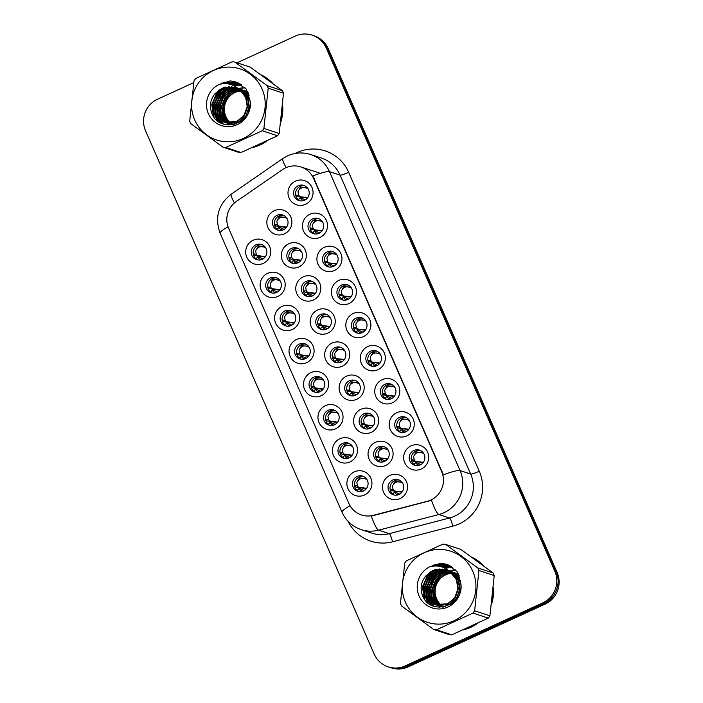 <?xml version="1.0" encoding="UTF-8"?>
<svg xmlns="http://www.w3.org/2000/svg" width="703" height="703" viewBox="0 0 703 703"><rect width="100%" height="100%" fill="white"/><g stroke="black" fill="none" stroke-linecap="round" stroke-linejoin="round"><path stroke-width="1.05" d="M263.265 263.388A12.742 12.513 108.2 0 1 246.744 257.07A12.742 12.513 108.2 0 1 253.15 240.233A12.742 12.513 108.2 0 1 269.68 246.56A12.742 12.513 108.2 0 1 263.265 263.388M255.901 244.855A7.961 7.821 -71.8 0 0 256.577 259.653A7.961 7.821 -71.8 0 0 266.885 251.639A7.961 7.821 -71.8 0 0 255.901 244.855M306.64 362.66A12.742 12.513 108.2 0 1 290.111 356.342A12.742 12.513 108.2 0 1 296.525 339.505A12.742 12.513 108.2 0 1 313.046 345.832A12.742 12.513 108.2 0 1 306.64 362.66M299.267 344.127A7.961 7.821 -71.8 0 0 299.944 358.925A7.961 7.821 -71.8 0 0 310.26 350.911A7.961 7.821 -71.8 0 0 299.267 344.127M321.095 395.754A12.742 12.513 108.2 0 1 304.566 389.427A12.742 12.513 108.2 0 1 310.981 372.59A12.742 12.513 108.2 0 1 327.51 378.917A12.742 12.513 108.2 0 1 321.095 395.754M313.723 377.212A7.961 7.821 -71.8 0 0 314.399 392.019A7.961 7.821 -71.8 0 0 324.716 384.005A7.961 7.821 -71.8 0 0 313.723 377.212M335.551 428.848A12.742 12.513 108.2 0 1 319.021 422.521A12.742 12.513 108.2 0 1 325.436 405.684A12.742 12.513 108.2 0 1 341.966 412.011A12.742 12.513 108.2 0 1 335.551 428.848M328.187 410.306A7.961 7.821 -71.8 0 0 328.863 425.104A7.961 7.821 -71.8 0 0 339.171 417.09A7.961 7.821 -71.8 0 0 328.187 410.306M292.184 329.575A12.742 12.513 108.2 0 1 275.655 323.248A12.742 12.513 108.2 0 1 282.061 306.411A12.742 12.513 108.2 0 1 298.59 312.738A12.742 12.513 108.2 0 1 292.184 329.575M284.812 311.034A7.961 7.821 -71.8 0 0 285.488 325.841A7.961 7.821 -71.8 0 0 295.796 317.818A7.961 7.821 -71.8 0 0 284.812 311.034M277.729 296.481A12.742 12.513 108.2 0 1 261.2 290.154A12.742 12.513 108.2 0 1 267.606 273.318A12.742 12.513 108.2 0 1 284.135 279.645A12.742 12.513 108.2 0 1 277.729 296.481M270.356 277.94A7.961 7.821 -71.8 0 0 271.033 292.747A7.961 7.821 -71.8 0 0 281.341 284.733A7.961 7.821 -71.8 0 0 270.356 277.94M350.015 461.933A12.742 12.513 108.2 0 1 333.486 455.614A12.742 12.513 108.2 0 1 339.892 438.777A12.742 12.513 108.2 0 1 356.421 445.096A12.742 12.513 108.2 0 1 350.015 461.933M342.642 443.4A7.961 7.821 -71.8 0 0 343.319 458.198A7.961 7.821 -71.8 0 0 353.627 450.184A7.961 7.821 -71.8 0 0 342.642 443.4M364.47 495.026A12.742 12.513 108.2 0 1 347.941 488.699A12.742 12.513 108.2 0 1 354.347 471.862A12.742 12.513 108.2 0 1 370.876 478.189A12.742 12.513 108.2 0 1 364.47 495.026M357.098 476.485A7.961 7.821 -71.8 0 0 357.774 491.292A7.961 7.821 -71.8 0 0 368.082 483.277A7.961 7.821 -71.8 0 0 357.098 476.485M284.425 233.835A12.742 12.513 108.2 0 1 267.896 227.517A12.742 12.513 108.2 0 1 274.311 210.68A12.742 12.513 108.2 0 1 290.84 216.999A12.742 12.513 108.2 0 1 284.425 233.835M277.052 215.303A7.961 7.821 -71.8 0 0 277.729 230.101A7.961 7.821 -71.8 0 0 288.045 222.086A7.961 7.821 -71.8 0 0 277.052 215.303M298.88 266.929A12.742 12.513 108.2 0 1 282.351 260.602A12.742 12.513 108.2 0 1 288.766 243.765A12.742 12.513 108.2 0 1 305.295 250.092A12.742 12.513 108.2 0 1 298.88 266.929M291.517 248.387A7.961 7.821 -71.8 0 0 292.193 263.194A7.961 7.821 -71.8 0 0 302.501 255.18A7.961 7.821 -71.8 0 0 291.517 248.387M342.256 366.201A12.742 12.513 108.2 0 1 325.726 359.874A12.742 12.513 108.2 0 1 332.132 343.038A12.742 12.513 108.2 0 1 348.662 349.365A12.742 12.513 108.2 0 1 342.256 366.201M334.883 347.66A7.961 7.821 -71.8 0 0 335.559 362.467A7.961 7.821 -71.8 0 0 345.876 354.453A7.961 7.821 -71.8 0 0 334.883 347.66M313.345 300.023A12.742 12.513 108.2 0 1 296.815 293.696A12.742 12.513 108.2 0 1 303.221 276.859A12.742 12.513 108.2 0 1 319.751 283.186A12.742 12.513 108.2 0 1 313.345 300.023M305.972 281.481A7.961 7.821 -71.8 0 0 306.649 296.279A7.961 7.821 -71.8 0 0 316.956 288.265A7.961 7.821 -71.8 0 0 305.972 281.481M327.8 333.108A12.742 12.513 108.2 0 1 311.271 326.79A12.742 12.513 108.2 0 1 317.677 309.953A12.742 12.513 108.2 0 1 334.206 316.271A12.742 12.513 108.2 0 1 327.8 333.108M320.427 314.575A7.961 7.821 -71.8 0 0 321.104 329.373A7.961 7.821 -71.8 0 0 331.412 321.359A7.961 7.821 -71.8 0 0 320.427 314.575M385.622 465.474A12.742 12.513 108.2 0 1 369.093 459.147A12.742 12.513 108.2 0 1 375.507 442.31A12.742 12.513 108.2 0 1 392.037 448.637A12.742 12.513 108.2 0 1 385.622 465.474M378.258 446.932A7.961 7.821 -71.8 0 0 378.935 461.739A7.961 7.821 -71.8 0 0 389.242 453.716A7.961 7.821 -71.8 0 0 378.258 446.932M371.166 432.38A12.742 12.513 108.2 0 1 354.637 426.062A12.742 12.513 108.2 0 1 361.052 409.225A12.742 12.513 108.2 0 1 377.581 415.543A12.742 12.513 108.2 0 1 371.166 432.38M363.794 413.847A7.961 7.821 -71.8 0 0 364.47 428.645A7.961 7.821 -71.8 0 0 374.787 420.631A7.961 7.821 -71.8 0 0 363.794 413.847M356.711 399.295A12.742 12.513 108.2 0 1 340.182 392.968A12.742 12.513 108.2 0 1 346.597 376.131A12.742 12.513 108.2 0 1 363.117 382.458A12.742 12.513 108.2 0 1 356.711 399.295M349.338 380.754A7.961 7.821 -71.8 0 0 350.015 395.552A7.961 7.821 -71.8 0 0 360.331 387.538A7.961 7.821 -71.8 0 0 349.338 380.754M400.086 498.568A12.742 12.513 108.2 0 1 383.557 492.241A12.742 12.513 108.2 0 1 389.963 475.404A12.742 12.513 108.2 0 1 406.492 481.731A12.742 12.513 108.2 0 1 400.086 498.568M392.713 480.026A7.961 7.821 -71.8 0 0 393.39 494.824A7.961 7.821 -71.8 0 0 403.698 486.81A7.961 7.821 -71.8 0 0 392.713 480.026M406.782 435.922A12.742 12.513 108.2 0 1 390.253 429.595A12.742 12.513 108.2 0 1 396.668 412.758A12.742 12.513 108.2 0 1 413.197 419.085A12.742 12.513 108.2 0 1 406.782 435.922M399.409 417.38A7.961 7.821 -71.8 0 0 400.086 432.187A7.961 7.821 -71.8 0 0 410.403 424.164A7.961 7.821 -71.8 0 0 399.409 417.38M392.327 402.828A12.742 12.513 108.2 0 1 375.797 396.501A12.742 12.513 108.2 0 1 382.204 379.673A12.742 12.513 108.2 0 1 398.733 385.991A12.742 12.513 108.2 0 1 392.327 402.828M384.954 384.295A7.961 7.821 -71.8 0 0 385.631 399.093A7.961 7.821 -71.8 0 0 395.947 391.079A7.961 7.821 -71.8 0 0 384.954 384.295M377.871 369.743A12.742 12.513 108.2 0 1 361.342 363.416A12.742 12.513 108.2 0 1 367.748 346.579A12.742 12.513 108.2 0 1 384.277 352.906A12.742 12.513 108.2 0 1 377.871 369.743M370.499 351.201A7.961 7.821 -71.8 0 0 371.175 365.999A7.961 7.821 -71.8 0 0 381.483 357.985A7.961 7.821 -71.8 0 0 370.499 351.201M363.416 336.649A12.742 12.513 108.2 0 1 346.887 330.322A12.742 12.513 108.2 0 1 353.293 313.485A12.742 12.513 108.2 0 1 369.822 319.812A12.742 12.513 108.2 0 1 363.416 336.649M356.043 318.108A7.961 7.821 -71.8 0 0 356.72 332.914A7.961 7.821 -71.8 0 0 367.028 324.891A7.961 7.821 -71.8 0 0 356.043 318.108M348.952 303.555A12.742 12.513 108.2 0 1 332.431 297.237A12.742 12.513 108.2 0 1 338.837 280.4A12.742 12.513 108.2 0 1 355.366 286.719A12.742 12.513 108.2 0 1 348.952 303.555M341.588 285.023A7.961 7.821 -71.8 0 0 342.264 299.821A7.961 7.821 -71.8 0 0 352.572 291.807A7.961 7.821 -71.8 0 0 341.588 285.023M334.496 270.47A12.742 12.513 108.2 0 1 317.967 264.143A12.742 12.513 108.2 0 1 324.382 247.307A12.742 12.513 108.2 0 1 340.911 253.634A12.742 12.513 108.2 0 1 334.496 270.47M327.123 251.929A7.961 7.821 -71.8 0 0 327.8 266.727A7.961 7.821 -71.8 0 0 338.117 258.713A7.961 7.821 -71.8 0 0 327.123 251.929M320.041 237.377A12.742 12.513 108.2 0 1 303.511 231.05A12.742 12.513 108.2 0 1 309.926 214.213A12.742 12.513 108.2 0 1 326.447 220.54A12.742 12.513 108.2 0 1 320.041 237.377M312.668 218.835A7.961 7.821 -71.8 0 0 313.345 233.642A7.961 7.821 -71.8 0 0 323.661 225.619A7.961 7.821 -71.8 0 0 312.668 218.835M305.585 204.283A12.742 12.513 108.2 0 1 289.056 197.965A12.742 12.513 108.2 0 1 295.462 181.128A12.742 12.513 108.2 0 1 311.991 187.446A12.742 12.513 108.2 0 1 305.585 204.283M298.213 185.75A7.961 7.821 -71.8 0 0 298.889 200.548A7.961 7.821 -71.8 0 0 309.206 192.534A7.961 7.821 -71.8 0 0 298.213 185.75M421.238 469.015A12.742 12.513 108.2 0 1 404.708 462.688A12.742 12.513 108.2 0 1 411.123 445.851A12.742 12.513 108.2 0 1 427.652 452.178A12.742 12.513 108.2 0 1 421.238 469.015M413.865 450.474A7.961 7.821 -71.8 0 0 414.542 465.272A7.961 7.821 -71.8 0 0 424.858 457.258A7.961 7.821 -71.8 0 0 413.865 450.474M257.588 259.917A7.961 7.821 108.2 0 1 262.518 244.916M300.963 359.189A7.961 7.821 108.2 0 1 305.884 344.189M315.419 392.274A7.961 7.821 108.2 0 1 320.34 377.283M329.874 425.368A7.961 7.821 108.2 0 1 334.804 410.376M286.499 326.095A7.961 7.821 108.2 0 1 291.429 311.104M272.043 293.002A7.961 7.821 108.2 0 1 276.973 278.01M344.329 458.461A7.961 7.821 108.2 0 1 349.259 443.461M358.785 491.546A7.961 7.821 108.2 0 1 363.715 476.555M278.748 230.364A7.961 7.821 108.2 0 1 283.669 215.364M293.204 263.449A7.961 7.821 108.2 0 1 298.134 248.458M336.579 362.722A7.961 7.821 108.2 0 1 341.5 347.73M307.659 296.543A7.961 7.821 108.2 0 1 312.589 281.551M322.115 329.628A7.961 7.821 108.2 0 1 327.044 314.636M379.945 461.994A7.961 7.821 108.2 0 1 384.875 447.003M365.49 428.9A7.961 7.821 108.2 0 1 370.411 413.909M351.034 395.815A7.961 7.821 108.2 0 1 355.955 380.824M394.401 495.088A7.961 7.821 108.2 0 1 399.33 480.096M401.105 432.442A7.961 7.821 108.2 0 1 406.026 417.45M386.65 399.348A7.961 7.821 108.2 0 1 391.571 384.356M372.186 366.263A7.961 7.821 108.2 0 1 377.116 351.272M357.73 333.169A7.961 7.821 108.2 0 1 362.66 318.178M343.275 300.076A7.961 7.821 108.2 0 1 348.205 285.084M328.819 266.991A7.961 7.821 108.2 0 1 333.74 251.999M314.364 233.897A7.961 7.821 108.2 0 1 319.285 218.905M299.909 200.803A7.961 7.821 108.2 0 1 304.83 185.812M415.561 465.535A7.961 7.821 108.2 0 1 420.491 450.544M282.465 169.66A21.494 21.116 108.2 0 1 313.591 178.5L441.651 471.625A21.494 21.116 108.2 0 1 427.345 501.283L373.267 515.343A21.494 21.116 108.2 0 1 348.864 503.427L228.607 228.167A21.494 21.116 108.2 0 1 236.19 201.594L282.465 169.66M252.852 147.445A38.612 37.927 -71.8 0 0 260.163 144.959A38.612 37.927 -71.8 0 0 266.859 141.022M463.567 629.765A38.612 37.927 -71.8 0 0 470.887 627.278A38.612 37.927 -71.8 0 0 477.583 623.341M312.791 175.926L443.391 474.841A27.865 3.515 -23.6 0 1 460.07 470.571A31.846 31.284 108.2 0 1 444.041 512.654A31.846 31.284 108.2 0 1 438.874 514.499L378.609 530.167A31.846 31.284 108.2 0 1 361.193 529.631L371.817 533.12A31.846 31.284 -71.8 0 0 389.242 533.656L449.498 517.997A31.846 31.284 -71.8 0 0 454.674 516.151A31.846 31.284 -71.8 0 0 470.694 474.059L340.103 175.144A31.846 31.284 -71.8 0 0 321.368 158.026L310.744 154.537A31.846 31.284 108.2 0 1 329.47 171.655A27.865 3.515 156.4 0 0 312.791 175.926M193.738 82.629L157.577 99.193A23.884 23.463 -71.8 0 0 145.556 130.767L374.181 654.045A23.884 23.463 -71.8 0 0 388.223 666.883L389.497 667.305A23.884 23.463 -71.8 0 0 406.439 666.33L544.069 603.262A23.884 23.463 -71.8 0 0 556.091 571.688L327.475 48.41A23.884 23.463 -71.8 0 0 313.424 35.572L312.15 35.15A23.884 23.463 -71.8 0 0 295.207 36.125L237.034 62.787M295.216 153.456A39.807 39.104 108.2 0 1 348.688 172.323L479.279 471.238A39.807 39.104 108.2 0 1 459.252 523.858A39.807 39.104 108.2 0 1 452.785 526.16A7.961 1.265 -104.6 0 0 449.498 517.997L438.874 514.499A27.865 4.411 75.4 0 1 431.537 500.299L371.325 516.107A27.865 4.411 75.4 0 0 378.609 530.167L389.242 533.656A7.961 1.265 -104.6 0 1 392.529 541.82A39.807 39.104 108.2 0 1 348.047 521.292M280.928 121.496A38.612 37.927 -71.8 0 0 282.632 105.573M272.808 83.481A38.612 37.927 -71.8 0 0 260.875 74.746M491.652 603.815A38.612 37.927 -71.8 0 0 493.357 587.893M483.532 565.801A38.612 37.927 -71.8 0 0 471.599 557.066M388.223 666.883A23.884 23.463 -71.8 0 0 405.165 665.908L542.795 602.84A23.884 23.463 -71.8 0 0 554.816 571.275L326.201 47.989A23.884 23.463 -71.8 0 0 312.15 35.15M390.675 667.657L391.263 667.85A23.884 23.463 -71.8 0 0 408.206 666.875L545.115 604.132A23.884 23.463 -71.8 0 0 557.136 572.567L328.266 48.7A23.884 23.463 -71.8 0 0 314.654 36.011M391.176 667.788A23.884 23.463 -71.8 0 0 406.932 666.453L543.841 603.71A23.884 23.463 -71.8 0 0 555.308 592.567M423.391 462.284L412.933 461.15L422.661 462.609M417.556 464.586L419.401 465.263M413.724 464.964L415.71 462.442L417.125 464.428M420.921 464.569L416.027 462.398M411.246 459.472L412.485 460.843L415.491 461.159M414.998 460.817L414.19 459.824L411.501 459.859M413.636 456.449C415.429 452.82 418.197 451.546 421.958 452.644L416.194 451.915L413.636 456.449L414.19 459.824M421.536 452.486L423.804 453.637M412.933 461.15L412.485 460.843M402.23 491.836L391.782 490.703L401.501 492.162M396.395 494.139L398.241 494.815M392.573 494.517L394.559 491.995L395.965 493.981M399.77 494.121L394.875 491.951M390.086 489.024L391.325 490.395L394.33 490.712M393.847 490.369L393.03 489.376L390.341 489.411M392.476 486.01C394.269 482.372 397.046 481.098 400.798 482.196L395.033 481.467L392.476 486.01L393.03 489.376M400.376 482.038L402.643 483.189M391.782 490.703L391.325 490.395M366.615 488.304L358.715 487.179M358.231 486.828L357.414 485.843L354.47 485.474M356.869 482.469C358.653 478.831 361.43 477.565 365.182 478.655L359.426 477.926L356.869 482.469L357.414 485.843M364.76 478.506L367.028 479.657M360.788 490.606L362.625 491.274M357.212 490.518L358.943 488.462L360.349 490.439M364.154 490.58L359.259 488.409M356.166 487.161L365.885 488.629M354.725 485.878L355.709 486.863M268.467 79.43A38.217 37.54 -71.8 0 0 261.982 75.546M255.136 146.435A38.217 37.54 -71.8 0 0 260.005 144.598A38.217 37.54 -71.8 0 0 264.592 142.103M281.244 118.983A38.217 37.54 -71.8 0 0 282.413 108.095M270.804 81.996A38.217 37.54 -71.8 0 0 262.896 76.205M232.579 87.251A25.958 25.501 -71.8 0 0 231.876 87.664M231.559 87.857A25.958 25.501 -71.8 0 0 230.276 88.719M229.714 89.132A25.958 25.501 -71.8 0 0 227.394 91.1M226.34 92.172A25.958 25.501 -71.8 0 0 220.891 101.074M219.854 104.659A25.958 25.501 -71.8 0 0 219.652 114.554M219.916 115.881A25.958 25.501 -71.8 0 0 220.637 118.447M220.83 119.009A25.958 25.501 -71.8 0 0 221.304 120.213M221.419 120.494A25.958 25.501 -71.8 0 0 221.682 121.074M221.744 121.206A25.958 25.501 -71.8 0 0 223.246 123.956M240.786 84.316A25.958 25.501 -71.8 0 0 234.74 86.153M247.649 91.627A18.199 17.883 -71.8 0 0 246.973 91.434M246.744 91.381A18.199 17.883 -71.8 0 0 246.05 91.223M245.822 91.179A18.199 17.883 -71.8 0 0 245.119 91.056M244.881 91.021A18.199 17.883 -71.8 0 0 244.169 90.942M243.923 90.915A18.199 17.883 -71.8 0 0 243.203 90.872M242.957 90.863A18.199 17.883 -71.8 0 0 242.21 90.863M241.964 90.872A18.199 17.883 -71.8 0 0 241.208 90.907M240.953 90.924A18.199 17.883 -71.8 0 0 230.777 123.051M194.696 119.897A37.417 36.758 -71.8 0 0 243.247 138.473A37.417 36.758 -71.8 0 0 262.078 89.017A37.417 36.758 -71.8 0 0 213.527 70.441A37.417 36.758 -71.8 0 0 194.696 119.897M190.249 122.384A42.997 42.233 -71.8 0 0 190.829 123.649L223.018 147.199A42.997 42.233 -71.8 0 0 225.777 147.472L241.067 152.498L277.562 135.776A42.997 42.233 -71.8 0 0 279.196 133.491L283.502 93.227A42.997 42.233 -71.8 0 0 282.966 91.935A42.997 42.233 -71.8 0 0 282.386 90.661L250.198 67.11L234.899 62.084A42.997 42.233 -71.8 0 0 232.148 61.811L195.654 78.534A42.997 42.233 -71.8 0 0 194.019 80.819L189.713 121.092A42.997 42.233 -71.8 0 0 190.249 122.384M277.562 135.776L262.263 130.749L225.777 147.472M262.263 130.749A42.997 42.233 -71.8 0 0 263.897 128.464L279.196 133.491M283.502 93.227L268.203 88.2L263.897 128.464M268.203 88.2A42.997 42.233 -71.8 0 0 267.667 86.908A42.997 42.233 -71.8 0 0 267.087 85.634L282.386 90.661M223.018 147.199L238.308 152.226A42.997 42.233 -71.8 0 0 241.067 152.498M247.307 91.513L246.621 91.302M246.393 91.241L245.707 91.065M245.47 91.012L244.767 90.88M244.53 90.836L243.818 90.74M243.581 90.713L242.851 90.643M242.605 90.634L241.867 90.608M241.612 90.608L240.865 90.617M240.611 90.634L234.178 92.19L226.805 98.112L223.299 106.865L224.573 116.092L229.943 123.095M247.764 91.838L244.126 90.573M244.6 90.652L243.906 90.476M243.669 90.423L242.966 90.292M242.737 90.248L242.017 90.142M241.779 90.116L241.05 90.054M240.804 90.037L240.066 90.019M239.82 90.01L232.377 91.601L225.004 97.524L221.507 106.276L222.772 115.503L228.95 123.087M247.728 91.759L245.505 90.924M245.725 90.995L245.048 90.801M243.888 90.52L243.185 90.397M242.948 90.362L242.227 90.265M241.99 90.239L241.252 90.186M241.006 90.177L240.268 90.16M240.013 90.16L232.834 91.742L225.452 97.664L221.955 106.425L223.22 115.652L229.196 123.095M248.027 92.418L243.027 90.125M242.799 90.054L242.104 89.887M241.876 89.835L241.173 89.694M240.936 89.659L240.215 89.553M239.978 89.527L239.248 89.466M239.011 89.448L230.575 91.003L223.203 96.926L219.705 105.687L220.97 114.914L227.974 123.025M247.939 92.225L243.704 90.327M243.932 90.406L243.247 90.204M243.018 90.142L242.324 89.984M242.087 89.931L241.384 89.799M241.147 89.764L240.426 89.676M240.189 89.65L239.459 89.597M239.213 89.589L231.032 91.153L223.651 97.076L220.153 105.828L221.419 115.064L228.211 123.051M248.493 93.596L240.523 89.386M240.997 89.466L240.303 89.29M240.075 89.246L239.371 89.105M238.185 88.938L228.783 90.415L221.401 96.337L217.904 105.09L219.169 114.325L224.828 121.54L227.016 122.911M248.352 93.227L241.902 89.738M242.131 89.817L241.445 89.615M240.285 89.343L239.582 89.211M239.345 89.176L238.844 89.105M238.396 89.061L229.231 90.564L221.858 96.487L218.352 105.239L219.617 114.466L225.276 121.689L227.254 122.946M249.17 95.784L245.083 91.689L239.424 88.938M239.196 88.877L238.502 88.701M237.35 88.473L226.981 89.826L219.608 95.749L216.102 104.501L217.368 113.728L223.027 120.951L226.076 122.744M248.985 95.107L245.532 91.838L240.101 89.149M240.329 89.219L239.644 89.026M239.415 88.965L238.721 88.798M237.561 88.587L227.429 89.975L220.057 95.889L216.55 104.65L217.825 113.877L223.484 121.092L226.304 122.788M249.855 99.958L243.282 91.1L238.528 88.631M236.498 88.068L225.18 89.228L217.807 95.151L214.301 103.912L215.575 113.139L221.234 120.354L225.145 122.524M249.706 98.596L243.739 91.249L238.299 88.56M236.709 88.165L225.628 89.378L218.255 95.3L214.749 104.053L216.023 113.288L221.682 120.503L226.041 122.84L238.739 122.023L245.813 116.004L249.011 107.155L247.447 97.822L241.481 90.511L238.396 88.701M235.619 87.699L223.378 88.64L216.006 94.562L212.499 103.315L213.774 112.55L219.433 119.765L224.239 122.252L236.937 121.434L244.011 115.415L247.21 106.557L245.646 97.234L239.679 89.914L234.784 87.4L223.826 87.392L214.556 94.255C210.346 99.931 209.353 106.039 211.577 112.577C219.213 135.486 255.47 122.867 249.82 99.729L246.226 89.061L235.777 81.961L230.215 80.88L219.116 84.439A22.241 21.855 -71.8 0 0 208.36 113.631A22.241 21.855 -71.8 0 0 249.82 99.729M248.335 112.19L249.46 107.304L247.895 97.972L241.937 90.661L238.282 88.604M235.839 87.787L223.826 88.789L216.454 94.712L212.956 103.464L214.222 112.691L219.881 119.914L224.468 122.322M224.239 122.252L237.386 121.584L244.459 115.564L247.667 106.707L246.094 97.383L239.169 89.413M234.943 87.453L222.025 88.2L214.854 93.85M230.145 123.245L230.751 123.684M230.953 123.816L231.568 124.211M231.779 124.334L232.412 124.686M230.971 123.218A18.199 17.883 -71.8 0 0 231.577 123.693M231.779 123.842A18.199 17.883 -71.8 0 0 232.394 124.264M229.152 123.227L229.776 123.623M229.978 123.746L230.61 124.097M230.83 124.203L231.472 124.519M231.691 124.616L232.131 124.8M229.398 123.236L230.013 123.64M230.224 123.763L230.848 124.123M231.067 124.238L231.709 124.563M228.185 123.148L228.818 123.5M229.029 123.614L229.67 123.921M229.89 124.027L230.549 124.299M230.769 124.378L231.893 124.765M228.422 123.174L229.055 123.535M229.266 123.649L229.907 123.974M230.118 124.071L230.777 124.361M230.997 124.449L231.665 124.686M227.227 123.025L227.869 123.333M228.088 123.429L228.747 123.702M228.326 123.482L232.658 124.721M227.464 123.06L228.106 123.377M229.196 123.851L229.863 124.097M229.644 124.027L232.412 124.756M226.287 122.84L226.946 123.113M227.166 123.201L235.004 124.185M226.524 122.893L227.174 123.174A22.241 21.855 -71.8 0 1 227.034 122.99M227.394 123.262L228.062 123.508M227.842 123.438L234.108 124.422M225.601 122.674L226.269 122.92M226.041 122.84L239.187 122.173L241.981 120.529M224.846 119.141A22.241 21.855 -71.8 0 0 226.023 121.434M226.296 121.874A22.241 21.855 -71.8 0 0 226.849 122.717M227.192 123.21A22.241 21.855 -71.8 0 0 228.633 124.967M231.428 92.445A22.241 21.855 -71.8 0 0 224.301 117.796M236.217 89.712L236.656 89.852M238.132 88.806L244.978 87.69M244.943 87.655A22.241 21.855 -71.8 0 0 238.458 88.683M237.535 89A22.241 21.855 -71.8 0 0 236.287 89.501M219.116 84.439C226.902 82.444 233.756 84.272 239.679 89.914M234.899 62.084L267.087 85.634M241.762 84.966L234.354 85.951M231.999 86.785L231.366 87.067M231.059 87.207L229.74 87.875M229.125 88.227L226.375 90.107M225.004 91.276L217.385 106.153L217.64 113.438M218.027 115.116L219.055 118.104M219.318 118.71L219.925 119.949M220.074 120.213L222.359 123.631M240.953 84.422L232.886 85.256M229.257 86.61L227.939 87.286M227.324 87.638L224.573 89.509M223.203 90.687L215.584 105.555L215.839 112.84M216.225 114.527L217.253 117.506M217.517 118.122L220.241 122.638M240.127 83.921L231.217 84.632M225.522 87.04L222.781 88.921M221.401 90.098L213.782 104.967L214.046 112.252M214.433 113.939L217.622 120.916M239.292 83.455L229.222 84.096M219.608 89.501L211.99 104.378L214.064 117.252M238.44 83.033L226.735 83.71M237.579 82.646L223.378 83.675M236.709 82.295L221.542 83.103M236.094 82.075L230.215 80.88M241.665 84.896L234.178 85.854M231.691 86.75L230.997 87.058M230.663 87.216L229.222 87.963M228.545 88.367L225.505 90.564M223.958 91.996L217.157 106.074L217.236 112.278M217.614 114.273L218.677 117.665M218.967 118.35L219.617 119.712M219.775 120.011L222.122 123.535M240.848 84.36L232.693 85.177M228.862 86.618L227.421 87.374M226.744 87.778L223.703 89.966M222.157 91.408L215.364 105.485L215.434 111.68M215.812 113.675L216.876 117.076M217.165 117.761L219.951 122.471M240.022 83.859L230.988 84.562M224.942 87.181L221.902 89.378M220.355 90.819L213.563 104.896L213.633 111.092M214.011 113.086L217.245 120.617M239.187 83.402L228.95 84.035M218.554 90.221L211.761 104.299L213.51 116.452M238.335 82.98L226.375 83.683M237.473 82.594L222.86 83.719M236.603 82.251L223.51 82.269M236.841 91.241L236.48 90.555M236.366 90.344L236.041 89.729M479.191 561.75A38.217 37.54 -71.8 0 0 472.697 557.866M465.861 628.754A38.217 37.54 -71.8 0 0 470.729 626.918A38.217 37.54 -71.8 0 0 475.316 624.422M491.968 601.302A38.217 37.54 -71.8 0 0 493.128 590.415M481.529 564.316A38.217 37.54 -71.8 0 0 473.611 558.525M443.294 569.571A25.958 25.501 -71.8 0 0 442.591 569.984M442.275 570.177A25.958 25.501 -71.8 0 0 441.001 571.038M440.43 571.451A25.958 25.501 -71.8 0 0 438.118 573.42M437.055 574.492A25.958 25.501 -71.8 0 0 431.607 583.393M430.579 586.979A25.958 25.501 -71.8 0 0 430.377 596.873M430.64 598.2A25.958 25.501 -71.8 0 0 431.352 600.766M431.554 601.329A25.958 25.501 -71.8 0 0 432.029 602.533M432.143 602.814A25.958 25.501 -71.8 0 0 432.407 603.394M432.459 603.525A25.958 25.501 -71.8 0 0 433.962 606.276M451.502 566.636A25.958 25.501 -71.8 0 0 445.465 568.472M458.365 573.947A18.199 17.883 -71.8 0 0 457.688 573.753M457.46 573.701A18.199 17.883 -71.8 0 0 456.774 573.543M456.537 573.499A18.199 17.883 -71.8 0 0 455.834 573.376M455.606 573.34A18.199 17.883 -71.8 0 0 454.885 573.261M454.648 573.235A18.199 17.883 -71.8 0 0 453.918 573.191M453.672 573.182A18.199 17.883 -71.8 0 0 452.934 573.182M452.688 573.191A18.199 17.883 -71.8 0 0 451.932 573.226M451.678 573.244A18.199 17.883 -71.8 0 0 441.493 605.371M405.42 602.216A37.417 36.758 -71.8 0 0 453.971 620.793A37.417 36.758 -71.8 0 0 472.794 571.337A37.417 36.758 -71.8 0 0 424.243 552.76A37.417 36.758 -71.8 0 0 405.42 602.216M400.974 604.703A42.997 42.233 -71.8 0 0 401.554 605.968L433.733 629.519A42.997 42.233 -71.8 0 0 436.493 629.791L451.792 634.818L488.277 618.095A42.997 42.233 -71.8 0 0 489.921 615.81L494.218 575.546A42.997 42.233 -71.8 0 0 493.682 574.254A42.997 42.233 -71.8 0 0 493.102 572.98L460.913 549.43L445.623 544.403A42.997 42.233 -71.8 0 0 442.864 544.131L406.378 560.853A42.997 42.233 -71.8 0 0 404.735 563.138L400.429 603.411A42.997 42.233 -71.8 0 0 400.974 604.703M488.277 618.095L472.987 613.069L436.493 629.791M472.987 613.069A42.997 42.233 -71.8 0 0 474.622 610.784L489.921 615.81M494.218 575.546L478.928 570.52L474.622 610.784M478.928 570.52A42.997 42.233 -71.8 0 0 478.392 569.228A42.997 42.233 -71.8 0 0 477.812 567.954L493.102 572.98M433.733 629.519L449.032 634.545A42.997 42.233 -71.8 0 0 451.792 634.818M458.022 573.833L457.345 573.622M457.117 573.56L456.423 573.384M456.194 573.332L455.491 573.2M455.254 573.156L454.542 573.059M454.296 573.033L453.567 572.963M453.33 572.954L452.583 572.927M452.337 572.927L451.581 572.936M451.326 572.954L444.902 574.509L437.521 580.432L434.023 589.184L435.289 598.411L440.658 605.415M458.479 574.158L455.544 573.033M455.316 572.971L454.621 572.796M454.393 572.743L453.69 572.602M453.453 572.567L452.741 572.462M452.495 572.435L451.774 572.374M451.528 572.356L450.781 572.33M450.535 572.33L443.101 573.92L435.728 579.843L432.222 588.596L433.487 597.822L439.665 605.406M458.444 574.079L456.221 573.244M456.449 573.314L455.764 573.121M455.535 573.059L454.841 572.892M454.613 572.84L453.901 572.717M453.663 572.681L452.952 572.585M452.706 572.558L451.976 572.506M451.73 572.497L450.983 572.479M450.737 572.479L443.549 574.061L436.176 579.984L432.67 588.745L433.944 597.972L439.911 605.415M458.743 574.738L453.04 572.304M453.514 572.374L452.829 572.207M452.591 572.154L451.888 572.014M451.651 571.978L450.939 571.873M450.693 571.847L449.973 571.785M449.727 571.767L441.299 573.323L433.927 579.246L430.421 588.007L431.695 597.234L438.69 605.345M458.664 574.544L454.428 572.646M454.648 572.725L453.962 572.523M452.811 572.251L452.099 572.119M451.862 572.084L451.15 571.996M450.904 571.97L450.175 571.917M449.938 571.908L441.748 573.472L434.375 579.395L430.869 588.147L432.143 597.383L438.936 605.371M459.217 575.915L451.941 571.847M451.713 571.785L451.027 571.609M450.79 571.565L450.087 571.425M448.909 571.258L439.498 572.734L432.125 578.657L428.619 587.409L429.893 596.645L435.552 603.859L437.732 605.23M459.077 575.546L452.627 572.057M452.846 572.137L452.17 571.934M451.932 571.873L451.238 571.706M451.01 571.662L450.307 571.53M450.069 571.495L449.569 571.425M449.12 571.381L439.946 572.883L432.573 578.806L429.076 587.559L430.341 596.785L436.001 604.009L437.969 605.265M459.894 578.103L455.808 574.008L449.445 571.117M449.92 571.196L449.226 571.021M448.075 570.792L437.697 572.145L430.324 578.068L426.826 586.82L428.092 596.047L433.751 603.271L436.791 605.063M459.709 577.427L456.256 574.158L450.825 571.469M451.045 571.539L450.368 571.346M448.286 570.906L438.154 572.295L430.772 578.209L427.275 586.97L428.54 596.197L434.199 603.411L437.029 605.107M460.579 582.277L454.006 573.42L449.252 570.95M447.213 570.379L435.895 571.548L428.522 577.471L425.025 586.232L426.29 595.459L431.95 602.673L435.869 604.844M460.43 580.915L454.454 573.569L449.024 570.88M447.433 570.485L436.352 571.697L428.971 577.62L425.473 586.372L426.739 595.608L432.398 602.822L436.097 604.905M436.088 604.923L449.454 604.343L456.528 598.323L459.736 589.474L458.163 580.142L452.205 572.831L449.112 571.021M446.343 570.019L434.103 570.959L426.721 576.882L423.224 585.634L424.489 594.87L430.148 602.084L434.964 604.571L447.653 603.754L454.727 597.735L457.934 588.877L456.361 579.553L450.395 572.233L445.509 569.72L434.551 569.711L425.28 576.574C421.062 582.251 420.069 588.358 422.292 594.896C429.937 617.805 466.194 605.186 460.544 582.049L456.941 571.381L446.493 564.281L440.939 563.2L429.841 566.759A22.241 21.855 -71.8 0 0 419.076 595.951A22.241 21.855 -71.8 0 0 460.544 582.049M459.059 594.51L460.184 589.624L458.611 580.291L452.653 572.98L448.997 570.924M446.563 570.107L434.551 571.108L427.178 577.031L423.672 585.784L424.937 595.01L430.605 602.234L435.183 604.642M434.964 604.571L448.11 603.903L455.184 597.884L458.382 589.026L456.818 579.703L449.885 571.732M445.667 569.773L432.749 570.52L425.57 576.17M440.86 605.564L441.466 606.004M441.669 606.135L442.292 606.531M442.503 606.654L443.136 607.005M441.695 605.538A18.199 17.883 -71.8 0 0 442.292 606.012M442.495 606.162A18.199 17.883 -71.8 0 0 443.11 606.584M439.876 605.547L440.491 605.942M440.702 606.065L441.335 606.417M441.546 606.522L442.196 606.838M442.407 606.935L442.855 607.12M440.122 605.555L440.737 605.96M440.939 606.083L441.572 606.443M441.783 606.557L442.424 606.882M438.9 605.468L439.533 605.819M439.744 605.933L440.394 606.241M440.614 606.346L441.264 606.619M440.843 606.39L442.609 607.084M439.138 605.494L439.77 605.854M439.981 605.968L440.623 606.294M441.721 606.768L442.389 607.005M437.943 605.345L438.593 605.652M438.813 605.749L439.472 606.021M439.691 606.109L443.382 607.04M438.18 605.38L438.83 605.696M439.041 605.801L439.7 606.083M439.92 606.171L440.588 606.417M440.359 606.346L443.136 607.076M437.011 605.16L437.67 605.432M437.24 605.213L445.728 606.504M438.118 605.582L438.786 605.828M438.558 605.758L444.832 606.742M436.317 604.993L436.985 605.239M436.756 605.16L449.902 604.492L452.706 602.849M435.57 601.46A22.241 21.855 -71.8 0 0 436.748 603.754M437.011 604.193A22.241 21.855 -71.8 0 0 437.565 605.037M437.916 605.529A22.241 21.855 -71.8 0 0 439.349 607.287M442.143 574.764A22.241 21.855 -71.8 0 0 435.025 600.116M446.932 572.031L447.372 572.172M448.857 571.126L455.702 570.01M455.658 569.975A22.241 21.855 -71.8 0 0 449.182 571.003M448.259 571.319A22.241 21.855 -71.8 0 0 447.011 571.82M429.841 566.759C437.626 564.764 444.481 566.592 450.395 572.233M445.623 544.403L477.812 567.954M452.486 567.286L445.069 568.27M442.723 569.105L442.09 569.386M441.783 569.527L440.465 570.195M439.841 570.546L437.099 572.427M435.719 573.595L428.109 588.473L428.364 595.757M428.751 597.436L429.77 600.424M430.043 601.03L430.649 602.269M430.79 602.533L433.083 605.951M451.669 566.741L443.611 567.576M439.981 568.929L438.663 569.606M438.039 569.957L435.298 571.829M433.927 573.007L426.308 587.875L426.563 595.16M426.949 596.847L427.969 599.826M428.241 600.441L430.965 604.958M450.851 566.24L441.932 566.952M436.238 569.36L433.496 571.24M432.125 572.418L424.507 587.286L424.761 594.571M425.148 596.258L428.347 603.236M450.008 565.774L439.946 566.416M430.324 571.82L422.705 586.697L424.788 599.571M449.155 565.353L437.459 566.029M448.294 564.957L434.103 565.994M447.433 564.614L432.257 565.423M446.818 564.395L440.939 563.2M452.38 567.216L444.894 568.173M442.415 569.07L441.712 569.377M441.379 569.535L439.937 570.282M439.261 570.687L436.229 572.883M434.674 574.316L427.881 588.393L427.951 594.589M428.329 596.592L429.401 599.984M429.682 600.67L430.341 602.032M430.5 602.33L432.837 605.854M451.572 566.68L443.408 567.497M439.586 568.938L438.145 569.694M437.459 570.098L434.428 572.286M432.872 573.727L426.08 587.805L426.159 594M426.528 595.995L427.6 599.395M427.89 600.081L430.667 604.791M450.746 566.179L441.704 566.882M435.658 569.5L432.626 571.697M431.071 573.138L424.278 587.216L424.357 593.411M424.726 595.406L427.969 602.937M449.902 565.722L439.665 566.354M429.278 572.541L422.477 586.618L424.234 598.771M449.05 565.3L437.09 566.003M448.189 564.913L433.584 566.038M447.319 564.571L434.226 564.588M447.565 573.56L447.205 572.875M447.09 572.664L446.765 572.049M408.935 429.199L398.478 428.057L408.206 429.524M403.1 431.493L404.937 432.169M399.269 431.87L401.255 429.348L402.661 431.334M406.466 431.475L401.571 429.305M397.046 426.765L398.03 427.749L401.035 428.074M400.543 427.723L399.726 426.739L396.791 426.387M399.181 423.364C400.974 419.726 403.742 418.461 407.503 419.55L401.738 418.821L399.181 423.364L399.726 426.739M407.072 419.392L409.348 420.552M398.478 428.057L398.021 427.749M394.471 396.105L384.023 394.972L393.742 396.43M388.645 398.408L390.481 399.084M384.813 398.777L386.799 396.264L388.205 398.25M392.01 398.381L387.116 396.211M382.59 393.68L383.574 394.664L386.571 394.981M386.088 394.629L385.27 393.645L382.335 393.293M384.726 390.27C386.509 386.632 389.286 385.367 393.039 386.457L387.274 385.736L384.726 390.27L385.27 393.645M392.617 386.307L394.884 387.458M384.023 394.972L383.566 394.664M380.015 363.012L369.567 361.878L379.286 363.337M374.189 365.314L376.026 365.991M370.358 365.692L372.344 363.17L373.75 365.156M377.555 365.296L372.66 363.126M367.88 360.2L369.119 361.57L372.115 361.887M371.632 361.544L370.815 360.551L368.126 360.586M370.27 357.186C372.054 353.547 374.831 352.273 378.583 353.372L372.818 352.642L370.27 357.186L370.815 360.551M378.161 353.214L380.428 354.365M369.567 361.878L369.11 361.57M365.56 329.927L355.112 328.784L364.831 330.252M359.725 332.22L361.57 332.897M355.903 332.598L357.889 330.076L359.295 332.062M363.099 332.203L358.205 330.032M353.416 327.115L354.655 328.477L357.66 328.802M357.177 328.45L356.359 327.466L353.671 327.493M355.806 324.092C357.599 320.454 360.375 319.188 364.128 320.278L358.363 319.549L355.806 324.092L356.359 327.466M363.706 320.12L365.973 321.28M355.112 328.784L354.655 328.477M352.159 455.219L344.259 454.085M343.776 453.734L342.959 452.75L340.015 452.389M342.405 449.375C344.198 445.746 346.966 444.472 350.727 445.57L344.971 444.832L342.405 449.375L342.959 452.75M350.305 445.412L352.572 446.563M346.324 457.512L348.17 458.189M342.756 457.433L344.488 455.368L345.894 457.354M349.699 457.486L344.795 455.324M341.702 454.076L351.43 455.535M340.27 452.785L341.254 453.769M337.704 422.125L329.804 420.992M329.312 420.649L328.503 419.665L325.559 419.296M327.95 416.29C329.742 412.652 332.51 411.378 336.271 412.476L330.515 411.747L327.95 416.29L328.503 419.665M335.849 412.318L338.117 413.469M331.869 424.419L333.714 425.095M328.354 424.243L330.023 422.275L331.438 424.261M335.234 424.401L330.34 422.231M327.246 420.983L336.974 422.45M325.814 419.691L326.798 420.675M323.239 389.031L315.348 387.907M314.856 387.555L314.039 386.571L311.104 386.202M313.494 383.197C315.287 379.558 318.055 378.293 321.816 379.383L316.06 378.653L313.494 383.197L314.039 386.571M321.394 379.233L323.661 380.385M317.413 391.334L319.25 392.002M313.837 391.246L315.568 389.19L316.974 391.167M320.779 391.307L315.884 389.137M312.791 387.889L322.51 389.357M311.359 386.606L312.334 387.59M308.784 355.946L300.893 354.813M300.401 354.461L299.583 353.477L296.648 353.117M299.039 350.103C300.822 346.474 303.599 345.199 307.352 346.298L301.605 345.56L299.039 350.103L299.583 353.477M306.93 346.14L309.206 347.291M302.958 358.24L304.794 358.917M299.381 358.161L301.112 356.096L302.518 358.082M306.323 358.222L301.429 356.052M298.336 354.804L308.055 356.263M296.894 353.512L297.879 354.497M387.775 458.751L377.318 457.609L387.045 459.077M381.94 461.045L383.785 461.722M378.109 461.423L380.095 458.901L381.509 460.887M380.095 458.901L378.451 460.825M385.306 461.027L380.411 458.857M375.63 455.939L376.87 457.301L379.875 457.627M379.383 457.275L378.574 456.291L375.885 456.317M378.021 452.917C379.813 449.279 382.581 448.013 386.342 449.103L380.578 448.373L378.021 452.917L378.574 456.291M385.921 448.945L388.188 450.105M377.318 457.609L376.87 457.301M373.319 425.658L362.862 424.524L372.59 425.983M367.484 427.96L369.321 428.637M363.653 428.329L365.639 425.816L367.054 427.802M365.639 425.816L363.996 427.74M370.85 427.934L365.955 425.772M361.175 422.846L362.414 424.217L365.419 424.533M364.927 424.181L364.11 423.197L361.43 423.232M363.565 419.823C365.358 416.194 368.126 414.919 371.887 416.018L366.122 415.288L363.565 419.823L364.11 423.197M371.465 415.86L373.732 417.011M362.862 424.524L362.405 424.217M358.864 392.573L348.407 391.43L358.126 392.889M353.029 394.866L354.866 395.543M349.198 395.244L351.184 392.722L352.59 394.708M356.395 394.849L351.5 392.678M346.72 389.752L347.959 391.123L350.964 391.439M350.472 391.096L349.655 390.103L346.966 390.139M349.11 386.738C350.894 383.1 353.671 381.826 357.423 382.924L351.667 382.195L349.11 386.738L349.655 390.103M357.001 382.766L359.277 383.917M348.407 391.43L347.95 391.123M344.4 359.479L333.951 358.337L343.67 359.804M338.574 361.781L340.41 362.449M334.742 362.15L336.728 359.628L338.134 361.614M341.939 361.755L337.045 359.584M332.264 356.667L333.503 358.029L336.5 358.354M336.016 358.003L335.199 357.019L332.51 357.045M334.654 353.644C336.438 350.006 339.215 348.741 342.967 349.83L337.203 349.101L334.654 353.644L335.199 357.019M342.546 349.672L344.813 350.832M333.951 358.337L333.494 358.029M351.105 296.833L340.647 295.699L350.375 297.158M345.27 299.135L347.115 299.812M341.438 299.504L343.424 296.991L344.839 298.977M348.635 299.109L343.741 296.947M338.96 294.021L340.199 295.392L343.205 295.708M342.713 295.357L341.904 294.372L339.215 294.408M341.35 290.998C343.143 287.369 345.911 286.095 349.672 287.184L343.908 286.464L341.35 290.998L341.904 294.372M349.25 287.035L351.518 288.186M340.647 295.699L340.199 295.392M336.649 263.739L326.192 262.606L335.92 264.064M330.814 266.042L332.651 266.718M326.983 266.419L328.969 263.897L330.384 265.883M334.18 266.024L329.285 263.853M324.505 260.927L325.744 262.298L328.749 262.614M328.257 262.272L327.44 261.279L324.76 261.314M326.895 257.913C328.688 254.275 331.456 253.001 335.217 254.099L329.452 253.37L326.895 257.913L327.44 261.279M334.795 253.941L337.062 255.092M326.192 262.606L325.735 262.298M322.194 230.654L311.737 229.512L321.456 230.979M316.359 232.948L318.195 233.624M312.527 233.326L314.513 230.804L315.919 232.79M319.724 232.93L314.83 230.76M310.049 227.842L311.288 229.204L314.294 229.529M313.802 229.178L312.984 228.194L310.295 228.22M312.44 224.819C314.223 221.181 317 219.916 320.753 221.006L314.997 220.276L312.44 224.819L312.984 228.194M320.331 220.847L322.607 222.007M311.737 229.512L311.28 229.204M307.729 197.561L297.281 196.427L307 197.886M301.903 199.863L303.74 200.54M298.072 200.232L300.058 197.719L301.464 199.705M305.269 199.837L300.374 197.675M295.594 194.749L296.833 196.119L299.829 196.436M299.346 196.084L298.529 195.1L295.84 195.135M297.984 191.726C299.768 188.096 302.545 186.822 306.297 187.912L300.533 187.191L297.984 191.726L298.529 195.1M305.875 187.763L308.142 188.914M297.281 196.427L296.824 196.119M329.944 326.385L319.496 325.252L329.215 326.71M324.118 328.688L325.955 329.364M320.287 329.057L322.273 326.544L323.679 328.529M327.484 328.661L322.589 326.5M317.8 323.573L319.039 324.944L322.044 325.261M321.561 324.909L320.744 323.925L318.055 323.96M320.199 320.55C321.983 316.921 324.76 315.647 328.512 316.745L322.747 316.016L320.199 320.55L320.744 323.925M328.09 316.587L330.357 317.738M319.496 325.252L319.039 324.944M305.04 292.158L314.759 293.617M309.654 295.594L311.499 296.271M305.831 295.972L307.817 293.45L309.223 295.436M313.028 295.576L308.125 293.406M315.489 293.3L307.589 292.167M307.106 291.824L306.288 290.831L303.599 290.866L304.584 291.85M305.735 287.465C307.527 283.827 310.295 282.553 314.056 283.652L308.292 282.922L305.735 287.465L306.288 290.831M313.635 283.494L315.902 284.645M290.585 259.064L300.304 260.532M295.198 262.509L297.044 263.177M291.367 262.878L293.353 260.365L294.768 262.342M298.564 262.483L293.669 260.312M301.033 260.207L293.133 259.082M292.641 258.73L291.833 257.746L289.144 257.773L290.128 258.757M291.279 254.372C293.072 250.734 295.84 249.468 299.601 250.558L293.836 249.829L291.279 254.372L291.833 257.746M299.179 250.4L301.446 251.56M276.13 225.979L285.849 227.438M280.743 229.415L282.58 230.092M276.912 229.784L278.898 227.271L280.312 229.257M284.109 229.389L279.214 227.227M286.578 227.113L278.678 225.988M278.186 225.637L277.369 224.652L274.688 224.688L275.673 225.672M276.824 221.278C278.616 217.649 281.385 216.375 285.146 217.473L279.381 216.744L276.824 221.278L277.369 224.652M284.724 217.315L286.991 218.466M294.329 322.853L286.429 321.719M285.945 321.376L285.128 320.392L282.184 320.023M284.583 317.018C286.367 313.38 289.144 312.106 292.896 313.204L287.14 312.475L284.583 317.018L285.128 320.392M292.474 313.046L294.742 314.197M288.502 325.146L290.339 325.823M284.926 325.067L286.657 323.002L288.063 324.988M291.868 325.129L286.973 322.958M283.88 321.71L293.599 323.178M282.439 320.419L283.423 321.403M279.873 289.759L271.973 288.634M271.49 288.283L270.673 287.299L267.729 286.938M270.128 283.924C271.912 280.286 274.688 279.021 278.441 280.11L272.685 279.381L270.128 283.924L270.673 287.299M278.019 279.961L280.286 281.112M274.047 292.061L275.884 292.729M270.47 291.973L272.202 289.917L273.608 291.894M277.413 292.035L272.518 289.864M269.425 288.617L279.144 290.084M267.984 287.334L268.968 288.318M265.418 256.674L257.518 255.541M257.034 255.198L256.217 254.205L253.273 253.845M255.664 250.83C257.456 247.201 260.224 245.927 263.985 247.025L258.229 246.287L255.664 250.83L256.217 254.205M263.563 246.867L265.831 248.018M259.583 258.968L261.428 259.644M256.006 258.889L257.746 256.823L259.152 258.809M262.957 258.95L258.054 256.78M254.961 255.532L264.688 256.99M253.528 254.24L254.512 255.224M441.651 471.625L442.363 471.862M427.345 501.283L428.118 501.538M373.267 515.343L374.04 515.598M313.591 178.5L314.294 178.729M479.279 471.238A7.961 1.002 -23.6 0 1 470.694 474.059L460.07 470.571L329.47 171.655L340.103 175.144A7.961 1.002 -23.6 0 0 348.688 172.323M310.744 154.537C302.861 152.059 295.155 152.498 287.606 155.838L282.791 158.579A27.865 3.19 55.4 0 0 286.139 167.63M350.041 505.729A27.865 3.515 156.4 0 0 342.01 512.171C345.92 520.712 352.317 526.529 361.193 529.631M342.01 512.171L220.118 233.168A27.865 3.515 -23.6 0 1 228.053 226.77M220.118 233.168C214.538 217.517 218.246 204.511 231.234 194.151A27.865 3.19 55.4 0 0 234.433 202.947M452.785 526.16L392.529 541.82M554.816 571.275L556.091 571.688M542.795 602.84L544.069 603.262M326.201 47.989L327.475 48.41M405.165 665.908L406.439 666.33M328.266 48.7L327.493 48.445M557.136 572.567L556.345 572.304M545.115 604.132L543.841 603.71M408.206 666.875L406.932 666.453M415.517 462.864L414.058 464.569M415.895 451.106L416.194 451.915M394.357 492.425L392.898 494.121M394.735 480.659L395.033 481.467M359.426 477.926L359.11 477.126M358.741 488.884L357.291 490.589M401.061 429.779L399.603 431.484M401.431 418.013L401.738 418.821M386.597 396.685L385.147 398.39M386.975 384.928L387.274 385.736M372.142 363.6L370.692 365.296M372.52 351.834L372.818 352.642M357.686 330.507L356.228 332.211M358.064 318.749L358.363 319.549M344.971 444.832L344.655 444.032M344.285 455.79L342.827 457.495M330.515 411.747L330.199 410.947M329.83 422.705L328.371 424.41M316.06 378.653L315.744 377.854M315.375 389.611L313.916 391.316M301.605 345.56L301.279 344.76M300.91 356.518L299.46 358.222M379.901 459.331L378.442 461.036M380.279 447.574L380.578 448.373M365.446 426.238L363.987 427.942M365.815 414.48L366.122 415.288M350.99 393.153L349.532 394.849M351.359 381.386L351.667 382.195M336.526 360.059L335.076 361.764M336.904 348.301L337.203 349.101M343.231 297.413L341.772 299.118M343.609 285.655L343.908 286.464M328.776 264.328L327.317 266.024M329.145 252.562L329.452 253.37M314.32 231.234L312.861 232.939M314.689 219.477L314.997 220.276M299.856 198.141L298.406 199.845M300.234 186.383L300.533 187.191M322.071 326.965L320.621 328.67M322.449 315.208L322.747 316.016M307.615 293.88L306.156 295.576M307.993 282.114L308.292 282.922M293.16 260.787L291.701 262.491M293.538 249.029L293.836 249.829M278.704 227.693L277.246 229.398M279.073 215.935L279.381 216.744M287.14 312.475L286.824 311.675M286.455 323.433L285.005 325.137M272.685 279.381L272.369 278.581M271.999 290.339L270.55 292.044M258.229 246.287L257.913 245.488M257.544 257.245L256.085 258.95M300.946 166.945L319.232 172.956M282.791 158.579L231.234 194.151M415.737 462.407L414.067 464.367M394.576 491.959L392.907 493.919M358.969 488.418L357.291 490.386M401.281 429.313L399.603 431.273M386.826 396.228L385.147 398.188M372.37 363.135L370.692 365.094M357.906 330.041L356.236 332.001M344.505 455.333L342.836 457.293M330.05 422.239L328.38 424.199M315.594 389.146L313.916 391.114M301.139 356.061L299.46 358.02M351.21 392.687L349.532 394.647M336.755 359.593L335.076 361.553M343.451 296.956L341.781 298.916M328.995 263.862L327.326 265.822M314.54 230.769L312.861 232.728M300.084 197.684L298.406 199.643M322.299 326.508L320.621 328.468M307.835 293.415L306.165 295.374M293.379 260.321L291.71 262.281M278.924 227.236L277.254 229.196M286.683 322.967L285.005 324.927M272.219 289.873L270.55 291.842M257.764 256.788L256.094 258.748"/></g></svg>
